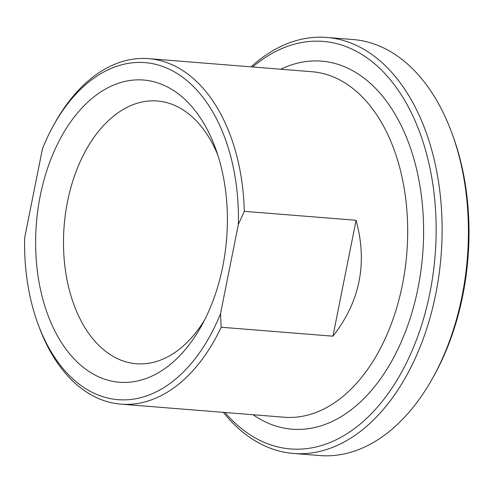 <?xml version="1.0" encoding="UTF-8"?>
<svg xmlns="http://www.w3.org/2000/svg" width="493" height="493" viewBox="0 0 493 493"><rect width="100%" height="100%" fill="white"/><g stroke="black" fill="none" stroke-linecap="round" stroke-linejoin="round"><path stroke-width="0.74" d="M356.094 220.285C367.735 263.065 360.013 301.704 332.935 336.189L356.094 220.285L244.318 211.337A173.308 109.082 -85.4 0 0 148.627 58.649A173.308 109.082 -85.4 0 0 54.834 123.04L53.503 125.432A169.062 106.408 94.6 0 1 172.63 70.893A169.062 106.408 94.6 0 1 238.359 224.42L244.318 211.337M332.935 336.189L221.16 327.235L220.537 313.622L238.359 224.42M53.503 125.432A169.062 106.408 94.6 0 0 42.478 148.658L24.65 237.866A169.062 106.408 94.6 0 0 37.671 323.088L38.608 325.657A173.308 109.082 -85.4 0 0 101.182 399.607A173.308 109.082 -85.4 0 0 120.958 404.155A173.308 109.082 -85.4 0 0 221.16 327.235M220.537 313.622A169.062 106.408 94.6 0 1 37.671 323.088M432.706 378.032L434.037 375.641A204.429 128.673 -85.4 0 0 453.178 136.635L452.247 134.059A208.675 131.341 94.6 0 1 432.706 378.032A208.675 131.341 94.6 0 1 319.772 455.563L293.471 453.455A208.675 131.341 -85.4 0 0 438.955 275.112A208.675 131.341 -85.4 0 0 350.597 42.922A208.675 131.341 -85.4 0 0 326.791 37.437A208.675 131.341 -85.4 0 0 251.042 66.851M204.577 320.043A131.791 82.953 94.6 0 1 136.327 363.742A131.791 82.953 94.6 0 1 67.51 201.686A131.791 82.953 94.6 0 1 157.372 100.997A131.791 82.953 94.6 0 1 217.795 154.999M326.791 37.437L353.087 39.545A208.675 131.341 94.6 0 1 376.899 45.023A208.675 131.341 94.6 0 1 452.247 134.059M223.366 412.358A208.675 131.341 -85.4 0 0 269.659 447.977A208.675 131.341 -85.4 0 0 293.471 453.455M252.65 66.98A204.429 128.673 94.6 0 1 346.487 46.773A204.429 128.673 94.6 0 1 420.393 328.837A204.429 128.673 94.6 0 1 224.974 412.487M222.768 266.436A151.597 95.42 -85.4 0 0 215.644 148.689A151.597 95.42 -85.4 0 0 76.902 113.692A151.597 95.42 -85.4 0 0 58.901 338.401A151.597 95.42 -85.4 0 0 201.452 325.928A151.597 95.42 -85.4 0 0 222.768 266.436M148.627 58.649L311.909 71.725A173.308 109.082 94.6 0 1 402.405 284.831A173.308 109.082 94.6 0 1 284.239 417.232L120.958 404.155M253.069 414.736A184.622 116.206 -85.4 0 0 417.984 288.171A184.622 116.206 -85.4 0 0 392.89 110.648A184.622 116.206 -85.4 0 0 280.745 69.23"/></g></svg>
